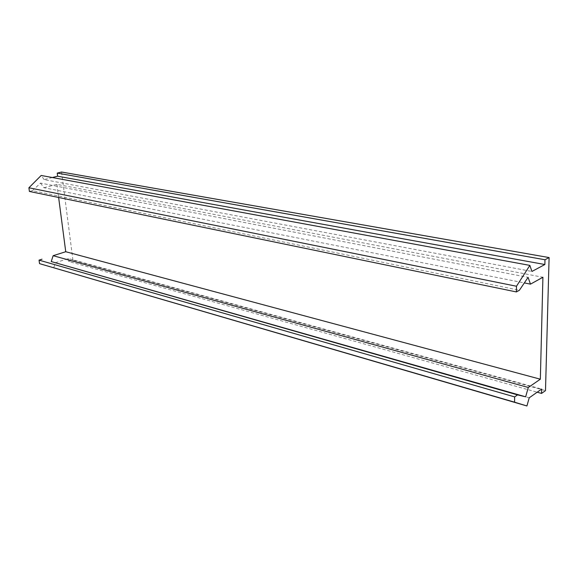 <?xml version="1.0" encoding="UTF-8"?>
<svg xmlns="http://www.w3.org/2000/svg" width="578" height="578" viewBox="0 0 578 578"><rect width="100%" height="100%" fill="white"/><g stroke="black" fill="none" stroke-linecap="round" stroke-linejoin="round"><path stroke-width="0.43" stroke-dasharray="2.89 2.17" d="M52.345 177.533L44.123 179.599L531.933 271.465M44.123 179.599L41.175 175.474M29.413 191.448L32.491 190.661L519.384 290.272M32.491 190.661L40.547 183.089L528.075 277.368M40.547 183.089L43.935 187.706L524.34 282.917M43.935 187.706L56.911 184.368L542.915 277.259M56.911 184.368L58.631 197.481M53.718 267.896L55.343 262.737L529.21 397.816M55.343 262.737L68.385 258.547L541.658 389.059M68.385 258.547L68.76 261.473L537.186 392.209M68.76 261.473L72.929 260.129L545.495 390.627M72.929 260.129L61.564 172.027"/><path stroke-width="0.87" d="M531.933 271.465L529.86 265.389L516.479 286.24L516.385 291.933L519.384 290.272L528.075 277.368L530.481 284.138L542.915 277.259L540.343 379.197L528.292 387.498L525.648 396.811L517.548 394.897L514.644 396.898L514.557 402.18L526.926 405.973L529.21 397.816L541.658 389.059L541.543 393.423L545.495 390.627L549.1 257.571L544.989 259.753L544.866 264.514L531.933 271.465M516.479 286.24L28.9 187.778L41.175 175.474L529.86 265.389M28.9 187.778L29.413 191.448L516.385 291.933M524.34 282.917L530.481 284.138M58.631 197.481L65.74 251.726L540.343 379.197M65.74 251.726L53.14 255.693L528.292 387.498M53.14 255.693L51.24 261.574L525.648 396.811M51.24 261.574L517.548 394.897M42.028 259.197L39.044 260.136L514.644 396.898M39.044 260.136L39.535 263.64L514.557 402.18M39.535 263.64L526.926 405.973M537.186 392.209L541.543 393.423M544.989 259.753L57.229 173.104L61.564 172.027L549.1 257.571M57.229 173.104L57.634 176.203L544.866 264.514M57.634 176.203L52.345 177.533"/></g></svg>
